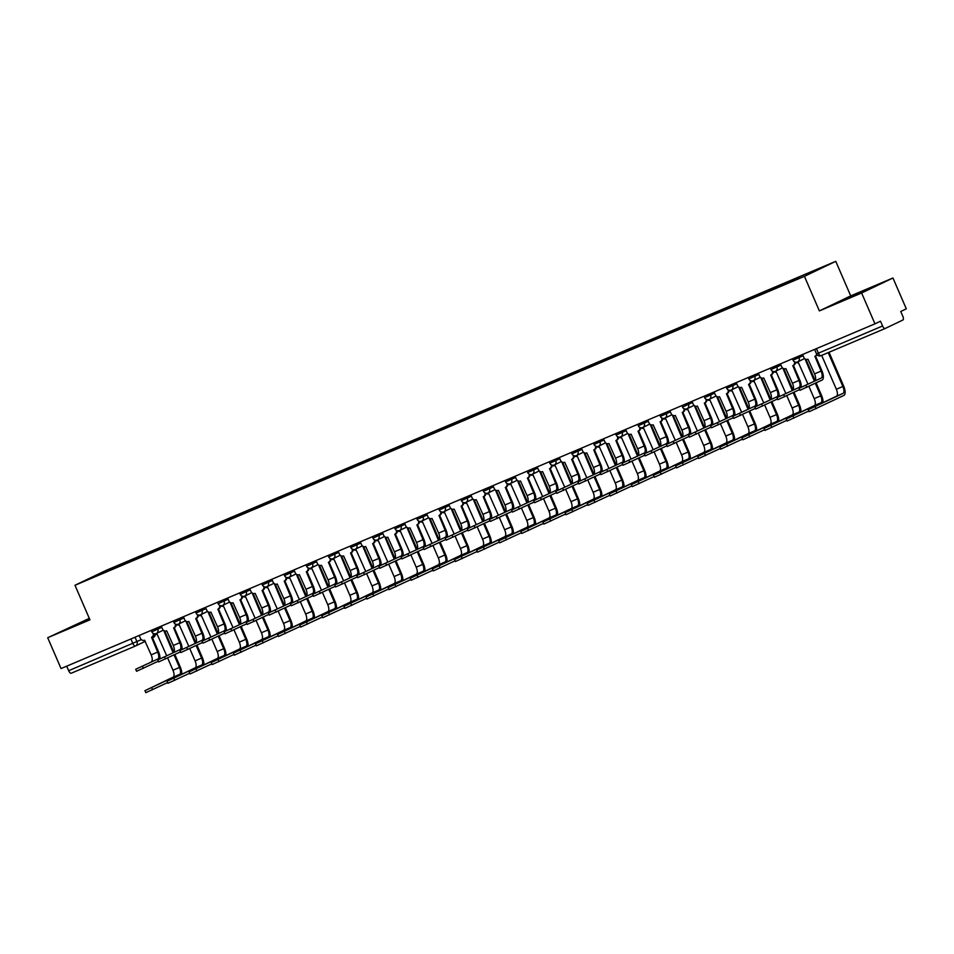 <?xml version="1.0" encoding="UTF-8"?>
<svg xmlns="http://www.w3.org/2000/svg" width="954" height="954" viewBox="0 0 954 954"><rect width="100%" height="100%" fill="white"/><g stroke="black" fill="none" stroke-linecap="round" stroke-linejoin="round"><path stroke-width="1.43" d="M89.521 618.872L73.255 626.146L89.7 619.265M850.431 297.147L867.401 289.575L850.431 297.147M89.306 618.371L47.7 637.725L61.044 668.563L874.961 323.835L861.617 292.997L892.956 277.996L850.718 295.883L835.764 261.324L106.323 570.277L74.984 585.279L804.425 276.338L819.379 310.897L861.617 292.997M892.956 277.996L906.3 308.834L900.755 311.493L902.83 316.287A3.375 1.383 67 0 1 902.925 319.995L885.181 328.486A3.375 1.383 67 0 1 885.157 328.498L820.941 355.687A3.375 1.383 -113 0 1 818.377 353.183L882.581 325.982A3.375 1.383 67 0 0 885.157 328.498M47.7 637.725L89.938 619.838L74.984 585.279M135.432 646.037L71.264 673.214A3.375 1.383 -113 0 1 71.24 673.226A3.375 1.383 -113 0 1 68.664 670.71L141.359 639.609M66.708 666.166L68.664 670.71M882.581 325.982L880.506 321.188L874.961 323.835M798.725 278.174L110.569 569.717L88.221 579.102L98.751 574.058L122.565 563.969L122.589 564.625M798.713 277.602L122.565 563.969M835.764 261.324L804.425 276.338M850.718 295.883L819.379 310.897M124.318 563.897L124.044 563.265M815.515 356.009L821.883 370.712A8.526 3.506 -113 0 1 822.098 380.062L799.953 390.317L799.082 388.302L821.227 378.046A6.332 2.6 67 0 0 821.072 371.106L814.907 356.295A3.375 3.077 -115.6 0 0 816.636 354.137M821.227 378.046L799.082 388.302M817.041 354.757A3.375 3.077 64.4 0 1 815.73 355.902L815.145 356.188M802.564 354.506L803.793 357.333A3.375 3.077 -115.6 0 0 807.966 359.241L814.549 373.861A6.332 2.6 67 0 1 814.716 380.801M829.038 352.264L843.67 386.096A8.526 3.506 -113 0 1 843.896 395.433L809.207 411.699L808.336 409.683L843.026 393.418A6.332 2.6 67 0 0 842.859 386.489L828.203 352.622M821.68 355.377L836.336 389.244A6.332 2.6 67 0 1 836.503 396.184L808.336 409.683M799.643 389.59L777.844 399.678L776.973 397.663L799.118 387.407A6.332 2.6 67 0 0 798.951 380.467L792.798 365.656A3.375 3.077 -115.6 0 0 794.432 361.745M799.118 387.407L776.973 397.663M795.397 362.138A3.375 3.077 64.4 0 1 793.609 365.275L793.024 365.549M793.406 365.37L799.774 380.086A8.526 3.506 -113 0 1 801.169 387.288M780.444 363.868L781.672 366.706A3.375 3.077 -115.6 0 0 785.846 368.602L792.428 383.234A6.332 2.6 67 0 1 792.595 390.174M777.522 398.951L755.723 409.051L754.852 407.036L777.009 396.769A6.332 2.6 67 0 0 776.842 389.84L770.689 375.029A3.375 3.077 -115.6 0 0 772.323 371.106M777.009 396.769L754.852 407.036M773.289 371.5A3.375 3.077 64.4 0 1 771.5 374.636L770.915 374.91M771.297 374.731L777.653 389.447A8.526 3.506 -113 0 1 779.06 396.649M758.335 373.229L759.563 376.067A3.375 3.077 -115.6 0 0 763.737 377.963L770.319 392.595A6.332 2.6 67 0 1 770.486 399.535M808.897 410.971L787.098 421.072L786.227 419.056L820.905 402.791A6.332 2.6 67 0 0 820.738 395.85L815.312 383.305M808.92 386.37L814.227 398.617A6.332 2.6 67 0 1 814.382 405.545L786.227 419.056M814.311 380.992L805.331 359.658A3.375 3.077 -115.6 0 0 805.927 359.312M795.397 362.198A3.375 3.077 -115.6 0 0 798.391 362.603L807.919 384.057M805.939 359.372L815.086 380.515M816.135 382.912L821.561 395.457A8.526 3.506 -113 0 1 822.968 402.671M786.776 420.344L764.977 430.433L764.106 428.418L798.796 412.152A6.332 2.6 67 0 0 798.629 405.223L793.203 392.666M786.811 395.731L792.106 407.978A6.332 2.6 67 0 1 792.273 414.918L764.106 428.418M792.202 390.353L783.222 369.019A3.375 3.077 -115.6 0 0 783.818 368.685M773.289 371.559A3.375 3.077 -115.6 0 0 776.27 371.965L785.81 393.418M783.83 368.733L792.977 389.876M794.014 392.285L799.452 404.83A8.526 3.506 -113 0 1 800.847 412.033M755.413 408.324L733.614 418.412L732.744 416.397L754.888 406.142A6.332 2.6 67 0 0 754.733 399.201L748.568 384.39A3.375 3.077 -115.6 0 0 750.202 380.467M754.888 406.142L732.744 416.397M751.168 380.861A3.375 3.077 64.4 0 1 749.391 383.997L748.807 384.283M749.176 384.104L755.544 398.808A8.526 3.506 -113 0 1 756.951 406.01M736.226 382.602L737.454 385.428A3.375 3.077 -115.6 0 0 741.628 387.336L748.21 401.968A6.332 2.6 67 0 1 748.377 408.896M733.304 417.685L711.505 427.786L710.635 425.77L732.779 415.503A6.332 2.6 67 0 0 732.612 408.562L726.459 393.752A3.375 3.077 -115.6 0 0 728.093 389.84M732.779 415.503L710.635 425.77M729.059 390.234A3.375 3.077 64.4 0 1 727.27 393.37L726.686 393.644M727.067 393.465L733.435 408.181A8.526 3.506 -113 0 1 734.842 415.384M714.105 391.963L715.333 394.801A3.375 3.077 -115.6 0 0 719.519 396.697L726.101 411.329A6.332 2.6 67 0 1 726.256 418.269M711.183 427.058L689.396 437.147L688.514 435.131L710.67 424.864A6.332 2.6 67 0 0 710.503 417.935L704.35 403.125A3.375 3.077 -115.6 0 0 705.984 399.201M710.67 424.864L688.514 435.131M706.95 399.595A3.375 3.077 64.4 0 1 705.161 402.731L704.577 403.005M704.958 402.838L711.314 417.542A8.526 3.506 -113 0 1 712.721 424.745M691.996 401.336L693.224 404.162A3.375 3.077 -115.6 0 0 697.398 406.058L703.98 420.69A6.332 2.6 67 0 1 704.147 427.63M764.667 429.705L742.868 439.794L741.997 437.779L776.687 421.525A6.332 2.6 67 0 0 776.52 414.585L771.094 402.039M764.703 405.092L769.997 417.339A6.332 2.6 67 0 1 770.164 424.28L741.997 437.779M770.093 399.726L761.101 378.392A3.375 3.077 -115.6 0 0 761.697 378.046M751.18 380.932A3.375 3.077 -115.6 0 0 754.161 381.326L763.701 402.791M761.709 378.106L770.868 399.237M771.905 401.646L777.331 414.191A8.526 3.506 -113 0 1 778.738 421.394M742.558 439.067L720.759 449.167L719.888 447.152L754.566 430.886A6.332 2.6 67 0 0 754.411 423.946L748.973 411.401M742.582 414.465L747.888 426.712A6.332 2.6 67 0 1 748.055 433.653L719.888 447.152M747.972 409.087L738.992 387.753A3.375 3.077 -115.6 0 0 739.588 387.407M729.059 390.293A3.375 3.077 -115.6 0 0 732.052 390.699L741.58 412.152M739.6 387.467L748.747 408.61M749.796 411.019L755.222 423.564A8.526 3.506 -113 0 1 756.629 430.767M720.437 448.44L698.65 458.528L697.768 456.513L732.457 440.247A6.332 2.6 67 0 0 732.29 433.319L726.865 420.774M720.473 423.826L725.767 436.073A6.332 2.6 67 0 1 725.934 443.014L697.768 456.513M725.863 418.46L716.883 397.114A3.375 3.077 -115.6 0 0 717.48 396.781L726.638 417.971M706.95 399.654A3.375 3.077 -115.6 0 0 709.931 400.06L719.471 421.513M727.675 420.38L733.113 432.925A8.526 3.506 -113 0 1 734.508 440.128M689.074 436.419L667.275 446.508L666.405 444.492L688.549 434.237A6.332 2.6 67 0 0 688.394 427.297L682.229 412.486A3.375 3.077 -115.6 0 0 683.863 408.574M688.549 434.237L666.405 444.492M684.829 408.968A3.375 3.077 64.4 0 1 683.052 412.092L682.468 412.378M682.837 412.2L689.205 426.903A8.526 3.506 -113 0 1 690.613 434.118M669.887 410.697L671.115 413.535A3.375 3.077 -115.6 0 0 675.289 415.431L681.871 430.063A6.332 2.6 67 0 1 682.038 436.992M698.328 457.801L676.529 467.901L675.659 465.886L710.348 449.62A6.332 2.6 67 0 0 710.181 442.68L704.756 430.135M698.364 433.199L703.658 445.446A6.332 2.6 67 0 1 703.825 452.375L675.659 465.886M703.754 427.821L694.774 406.487A3.375 3.077 -115.6 0 0 695.359 406.142M684.841 409.027A3.375 3.077 -115.6 0 0 687.822 409.421L697.362 430.886M695.371 406.201L704.529 427.344M705.566 429.741L710.992 442.286A8.526 3.506 -113 0 1 712.399 449.489M666.965 445.78L645.166 455.881L644.296 453.865L666.441 443.598A6.332 2.6 67 0 0 666.274 436.67L660.12 421.847A3.375 3.077 -115.6 0 0 661.754 417.935M666.441 443.598L644.296 453.865M662.72 418.329A3.375 3.077 64.4 0 1 660.931 421.465L660.359 421.74M660.728 421.561L667.096 436.276A8.526 3.506 -113 0 1 668.504 443.479M647.778 420.058L648.994 422.896A3.375 3.077 -115.6 0 0 653.18 424.792L659.763 439.424A6.332 2.6 67 0 1 659.918 446.365M676.219 467.174L654.42 477.262L653.55 475.247L688.228 458.981A6.332 2.6 67 0 0 688.072 452.041L682.635 439.496M676.243 442.561L681.55 454.808A6.332 2.6 67 0 1 681.716 461.748L653.55 475.247M681.633 437.182L672.653 415.849A3.375 3.077 -115.6 0 0 673.25 415.503M662.72 418.389A3.375 3.077 -115.6 0 0 665.713 418.794L675.241 440.247M673.262 415.562L682.408 436.705M683.458 439.114L688.883 451.659A8.526 3.506 -113 0 1 690.291 458.862M644.844 455.153L623.057 465.242L622.175 463.227L644.332 452.971A6.332 2.6 67 0 0 644.165 446.031L638.011 431.22A3.375 3.077 -115.6 0 0 639.645 427.297M644.332 452.971L622.175 463.227M640.611 427.69A3.375 3.077 64.4 0 1 638.822 430.826L638.238 431.113M638.62 430.934L644.976 445.637A8.526 3.506 -113 0 1 646.383 452.84M625.657 429.431L626.885 432.257A3.375 3.077 -115.6 0 0 631.059 434.165L637.642 448.785A6.332 2.6 67 0 1 637.809 455.726M654.098 476.535L632.311 486.623L631.429 484.608L666.119 468.342A6.332 2.6 67 0 0 665.952 461.414L660.526 448.869M654.134 451.922L659.441 464.169A6.332 2.6 67 0 1 659.596 471.109L631.429 484.608M659.524 446.555L650.545 425.222A3.375 3.077 -115.6 0 0 651.141 424.876M640.611 427.75A3.375 3.077 -115.6 0 0 643.592 428.155L653.132 449.608M651.153 424.924L660.299 446.067M661.337 448.475L666.774 461.02A8.526 3.506 -113 0 1 668.17 468.223M622.735 464.515L600.937 474.603L600.066 472.588L622.223 462.332A6.332 2.6 67 0 0 622.056 455.392L615.89 440.581A3.375 3.077 -115.6 0 0 617.524 436.67M622.223 462.332L600.066 472.588M618.49 437.063A3.375 3.077 64.4 0 1 616.713 440.199L616.129 440.474M616.499 440.295L622.867 455.01A8.526 3.506 -113 0 1 624.274 462.213M603.548 438.792L604.776 441.63A3.375 3.077 -115.6 0 0 608.95 443.527L615.533 458.158A6.332 2.6 67 0 1 615.7 465.099M631.989 485.896L610.19 495.997L609.32 493.981L644.01 477.715A6.332 2.6 67 0 0 643.843 470.775L638.417 458.23M632.025 461.295L637.32 473.542A6.332 2.6 67 0 1 637.487 480.47L609.32 493.981M637.415 455.917L628.436 434.583A3.375 3.077 -115.6 0 0 629.02 434.237M618.502 437.123A3.375 3.077 -115.6 0 0 621.483 437.528L631.023 458.981M629.044 434.297L638.19 455.44M639.228 457.837L644.654 470.382A8.526 3.506 -113 0 1 646.061 477.596M600.626 473.876L578.828 483.976L577.957 481.961L600.102 471.693A6.332 2.6 67 0 0 599.935 464.765L593.782 449.954A3.375 3.077 -115.6 0 0 595.415 446.031M600.102 471.693L577.957 481.961M596.381 446.424A3.375 3.077 64.4 0 1 594.592 449.561L594.02 449.835M594.39 449.668L600.758 464.371A8.526 3.506 -113 0 1 602.165 471.574M581.439 448.153L582.655 450.992A3.375 3.077 -115.6 0 0 586.841 452.888L593.424 467.52A6.332 2.6 67 0 1 593.579 474.46M609.88 495.269L588.081 505.358L587.211 503.342L621.889 487.077A6.332 2.6 67 0 0 621.734 480.148L616.296 467.591M609.904 470.656L615.211 482.903A6.332 2.6 67 0 1 615.378 489.843L587.211 503.342M615.294 465.278L606.315 443.944A3.375 3.077 -115.6 0 0 606.911 443.61M596.381 446.484A3.375 3.077 -115.6 0 0 599.374 446.889L608.914 468.342M606.923 443.658L616.069 464.801M617.119 467.21L622.545 479.755A8.526 3.506 -113 0 1 623.952 486.957M578.518 483.249L556.719 493.337L555.848 491.322L577.993 481.066A6.332 2.6 67 0 0 577.826 474.126L571.673 459.315A3.375 3.077 -115.6 0 0 573.306 455.392M577.993 481.066L555.848 491.322M574.272 455.797A3.375 3.077 64.4 0 1 572.483 458.922L571.899 459.208M572.281 459.029L578.637 473.733A8.526 3.506 -113 0 1 580.044 480.935M559.318 457.526L560.547 460.353A3.375 3.077 -115.6 0 0 564.72 462.261L571.303 476.893A6.332 2.6 67 0 1 571.47 483.821M587.771 504.63L565.972 514.719L565.102 512.703L599.78 496.45A6.332 2.6 67 0 0 599.613 489.509L594.187 476.964M587.795 480.017L593.102 492.264A6.332 2.6 67 0 1 593.257 499.204L565.102 512.703M593.185 474.651L584.206 453.317A3.375 3.077 -115.6 0 0 584.802 452.971M574.272 455.857A3.375 3.077 -115.6 0 0 577.265 456.25L586.793 477.715M584.814 453.031L593.96 474.162M594.998 476.571L600.436 489.116A8.526 3.506 -113 0 1 601.843 496.318M556.397 492.61L534.598 502.71L533.727 500.695L555.884 490.428A6.332 2.6 67 0 0 555.717 483.487L549.552 468.676A3.375 3.077 -115.6 0 0 551.197 464.765M555.884 490.428L533.727 500.695M552.151 465.158A3.375 3.077 64.4 0 1 550.375 468.295L549.79 468.569M550.16 468.39L556.528 483.106A8.526 3.506 -113 0 1 557.935 490.308M537.209 466.888L538.438 469.726A3.375 3.077 -115.6 0 0 542.611 471.622L549.194 486.254A6.332 2.6 67 0 1 549.361 493.194M565.65 513.991L543.852 524.092L542.981 522.077L577.671 505.811A6.332 2.6 67 0 0 577.504 498.87L572.078 486.325M565.686 489.39L570.981 501.637A6.332 2.6 67 0 1 571.148 508.577L542.981 522.077M571.076 484.012L562.097 462.678A3.375 3.077 -115.6 0 0 562.681 462.332M552.163 465.218A3.375 3.077 -115.6 0 0 555.145 465.624L564.685 487.077M562.705 462.392L571.851 483.535M572.889 485.944L578.315 498.489A8.526 3.506 -113 0 1 579.722 505.692M534.288 501.983L512.489 512.071L511.618 510.056L533.763 499.789A6.332 2.6 67 0 0 533.608 492.86L527.443 478.049A3.375 3.077 -115.6 0 0 529.076 474.126M533.763 499.789L511.618 510.056M530.042 474.52A3.375 3.077 64.4 0 1 528.254 477.656L527.681 477.93M528.051 477.763L534.419 492.467A8.526 3.506 -113 0 1 535.826 499.669M515.1 476.261L516.329 479.087A3.375 3.077 -115.6 0 0 520.502 480.983L527.085 495.615A6.332 2.6 67 0 1 527.252 502.555M543.541 523.364L521.743 533.453L520.872 531.438L555.562 515.172A6.332 2.6 67 0 0 555.395 508.243L549.957 495.698M543.577 498.751L548.872 510.998A6.332 2.6 67 0 1 549.039 517.939L520.872 531.438M548.967 493.385L539.976 472.039A3.375 3.077 -115.6 0 0 540.572 471.705M530.042 474.579A3.375 3.077 -115.6 0 0 533.036 474.985L542.576 496.438M540.584 471.753L549.731 492.896M550.78 495.305L556.206 507.85A8.526 3.506 -113 0 1 557.613 515.053M512.179 511.344L490.38 521.433L489.509 519.417L511.654 509.162A6.332 2.6 67 0 0 511.487 502.221L505.334 487.411A3.375 3.077 -115.6 0 0 506.968 483.499M511.654 509.162L489.509 519.417M507.933 483.893A3.375 3.077 64.4 0 1 506.145 487.017L505.56 487.303M505.942 487.124L512.31 501.828A8.526 3.506 -113 0 1 513.705 509.042M492.979 485.622L494.208 488.46A3.375 3.077 -115.6 0 0 498.382 490.356L504.964 504.988A6.332 2.6 67 0 1 505.131 511.916M521.433 532.726L499.634 542.826L498.763 540.811L533.441 524.545A6.332 2.6 67 0 0 533.274 517.605L527.848 505.06M521.456 508.124L526.763 520.371A6.332 2.6 67 0 1 526.918 527.3L498.763 540.811M526.846 502.746L517.867 481.412A3.375 3.077 -115.6 0 0 518.463 481.066M507.933 483.952A3.375 3.077 -115.6 0 0 510.927 484.346L520.455 505.811M518.475 481.126L527.622 502.269M528.659 504.666L534.097 517.211A8.526 3.506 -113 0 1 535.504 524.414M490.058 520.705L468.259 530.806L467.388 528.79L489.545 518.523A6.332 2.6 67 0 0 489.378 511.594L483.225 496.784A3.375 3.077 -115.6 0 0 484.859 492.86M489.545 518.523L467.388 528.79M485.813 493.254A3.375 3.077 64.4 0 1 484.036 496.39L483.451 496.664M483.821 496.485L490.189 511.201A8.526 3.506 -113 0 1 491.596 518.404M470.871 494.983L472.099 497.821A3.375 3.077 -115.6 0 0 476.273 499.717L482.855 514.349A6.332 2.6 67 0 1 483.022 521.289M499.312 542.099L477.513 552.187L476.642 550.172L511.332 533.906A6.332 2.6 67 0 0 511.165 526.966L505.739 514.421M499.347 517.485L504.642 529.732A6.332 2.6 67 0 1 504.809 536.673L476.642 550.172M504.738 512.107L495.758 490.773A3.375 3.077 -115.6 0 0 496.342 490.428M485.824 493.313A3.375 3.077 -115.6 0 0 488.806 493.719L498.346 515.172M496.366 490.487L505.513 511.63M506.55 514.039L511.976 526.584A8.526 3.506 -113 0 1 513.383 533.787M467.949 530.078L446.15 540.167L445.279 538.151L467.424 527.896A6.332 2.6 67 0 0 467.269 520.956L461.104 506.145A3.375 3.077 -115.6 0 0 462.738 502.221M467.424 527.896L445.279 538.151M463.704 502.615A3.375 3.077 64.4 0 1 461.927 505.751L461.342 506.037M461.712 505.858L468.08 520.562A8.526 3.506 -113 0 1 469.487 527.765M448.762 504.356L449.99 507.182A3.375 3.077 -115.6 0 0 454.164 509.09L460.746 523.71A6.332 2.6 67 0 1 460.913 530.651M477.203 551.46L455.404 561.548L454.533 559.533L489.223 543.267A6.332 2.6 67 0 0 489.056 536.339L483.63 523.794M477.238 526.846L482.533 539.093A6.332 2.6 67 0 1 482.7 546.034L454.533 559.533M482.629 521.48L473.637 500.146A3.375 3.077 -115.6 0 0 474.233 499.801M463.716 502.675A3.375 3.077 -115.6 0 0 466.697 503.08L476.237 524.533M474.245 499.848L483.404 520.991M484.441 523.4L489.867 535.945A8.526 3.506 -113 0 1 491.274 543.148M445.84 539.439L424.041 549.528L423.171 547.513L445.315 537.257A6.332 2.6 67 0 0 445.148 530.317L438.995 515.506A3.375 3.077 -115.6 0 0 440.629 511.594M445.315 537.257L423.171 547.513M441.595 511.988A3.375 3.077 64.4 0 1 439.806 515.124L439.222 515.398M439.603 515.22L445.971 529.935A8.526 3.506 -113 0 1 447.366 537.138M426.641 513.717L427.869 516.555A3.375 3.077 -115.6 0 0 432.043 518.451L438.625 533.083A6.332 2.6 67 0 1 438.792 540.024M455.094 560.821L433.295 570.921L432.424 568.906L467.102 552.64A6.332 2.6 67 0 0 466.935 545.7L461.509 533.155M455.118 536.22L460.424 548.467A6.332 2.6 67 0 1 460.579 555.395L432.424 568.906M460.508 530.841L451.528 509.508A3.375 3.077 -115.6 0 0 452.124 509.162M441.595 512.048A3.375 3.077 -115.6 0 0 444.588 512.453L454.116 533.906M452.136 509.221L461.283 530.364M462.332 532.761L467.758 545.306A8.526 3.506 -113 0 1 469.165 552.521M423.719 548.8L401.92 558.901L401.05 556.886L423.206 546.618A6.332 2.6 67 0 0 423.039 539.69L416.886 524.879A3.375 3.077 -115.6 0 0 418.52 520.956M423.206 546.618L401.05 556.886M419.486 521.349A3.375 3.077 64.4 0 1 417.697 524.485L417.113 524.76M417.494 524.593L423.85 539.296A8.526 3.506 -113 0 1 425.257 546.499M404.532 523.078L405.76 525.916A3.375 3.077 -115.6 0 0 409.934 527.812L416.516 542.444A6.332 2.6 67 0 1 416.683 549.385M432.973 570.194L411.174 580.282L410.303 578.267L444.993 562.001A6.332 2.6 67 0 0 444.826 555.073L439.4 542.516M433.009 545.581L438.303 557.828A6.332 2.6 67 0 1 438.47 564.768L410.303 578.267M438.399 540.202L429.419 518.869A3.375 3.077 -115.6 0 0 430.015 518.535L439.174 539.726M419.486 521.409A3.375 3.077 -115.6 0 0 422.467 521.814L432.007 543.267M440.211 542.134L445.637 554.679A8.526 3.506 -113 0 1 447.044 561.882M401.61 558.173L379.811 568.262L378.941 566.247L401.085 555.991A6.332 2.6 67 0 0 400.93 549.051L394.765 534.24A3.375 3.077 -115.6 0 0 396.399 530.317M401.085 555.991L378.941 566.247M397.365 530.722A3.375 3.077 64.4 0 1 395.588 533.846L395.004 534.133M395.373 533.954L401.741 548.657A8.526 3.506 -113 0 1 403.148 555.86M382.423 532.451L383.651 535.277A3.375 3.077 -115.6 0 0 387.825 537.185L394.407 551.817A6.332 2.6 67 0 1 394.574 558.746M410.864 579.555L389.065 589.644L388.195 587.628L422.884 571.374A6.332 2.6 67 0 0 422.717 564.434L417.292 551.889M410.9 554.942L416.194 567.189A6.332 2.6 67 0 1 416.361 574.129L388.195 587.628M416.29 549.576L407.298 528.242A3.375 3.077 -115.6 0 0 407.895 527.896M397.377 530.782A3.375 3.077 -115.6 0 0 400.358 531.175L409.898 552.64M407.907 527.956L417.065 549.087M418.102 551.495L423.528 564.041A8.526 3.506 -113 0 1 424.935 571.243M379.501 567.535L357.702 577.635L356.832 575.62L378.976 565.352A6.332 2.6 67 0 0 378.81 558.412L372.656 543.601A3.375 3.077 -115.6 0 0 374.29 539.69M378.976 565.352L356.832 575.62M375.256 540.083A3.375 3.077 64.4 0 1 373.467 543.22L372.883 543.494M373.264 543.315L379.632 558.03A8.526 3.506 -113 0 1 381.04 565.233M360.302 541.812L361.53 544.651A3.375 3.077 -115.6 0 0 365.716 546.547L372.298 561.179A6.332 2.6 67 0 1 372.454 568.119M388.755 588.916L366.956 599.017L366.086 597.001L400.763 580.736A6.332 2.6 67 0 0 400.608 573.795L395.171 561.25M388.779 564.315L394.085 576.562A6.332 2.6 67 0 1 394.252 583.502L366.086 597.001M394.169 558.937L385.189 537.603A3.375 3.077 -115.6 0 0 385.786 537.257M375.256 540.143A3.375 3.077 -115.6 0 0 378.249 540.548L387.777 562.001M385.798 537.317L394.944 558.46M395.993 560.869L401.419 573.414A8.526 3.506 -113 0 1 402.826 580.616M357.38 576.908L335.581 586.996L334.711 584.981L356.868 574.713A6.332 2.6 67 0 0 356.701 567.785L350.547 552.974A3.375 3.077 -115.6 0 0 352.181 549.051M356.868 574.713L334.711 584.981M353.147 549.444A3.375 3.077 64.4 0 1 351.358 552.581L350.774 552.855M351.155 552.688L357.511 567.391A8.526 3.506 -113 0 1 358.919 574.594M338.193 551.185L339.421 554.012A3.375 3.077 -115.6 0 0 343.595 555.908L350.178 570.54A6.332 2.6 67 0 1 350.345 577.48M366.634 598.289L344.847 608.378L343.965 606.362L378.655 590.097A6.332 2.6 67 0 0 378.488 583.168L373.062 570.623M366.67 573.676L371.965 585.923A6.332 2.6 67 0 1 372.132 592.863L343.965 606.362M372.06 568.31L363.08 546.964A3.375 3.077 -115.6 0 0 363.677 546.63M353.147 549.504A3.375 3.077 -115.6 0 0 356.128 549.909L365.668 571.363M363.689 546.678L372.835 567.821M373.873 570.23L379.31 582.775A8.526 3.506 -113 0 1 380.706 589.977M335.271 586.269L313.472 596.357L312.602 594.342L334.747 584.087A6.332 2.6 67 0 0 334.592 577.146L328.426 562.335A3.375 3.077 -115.6 0 0 330.06 558.424M334.747 584.087L312.602 594.342M331.026 558.817A3.375 3.077 64.4 0 1 329.249 561.942L328.665 562.228M329.035 562.049L335.403 576.753A8.526 3.506 -113 0 1 336.81 583.967M316.084 560.547L317.312 563.385A3.375 3.077 -115.6 0 0 321.486 565.281L328.069 579.913A6.332 2.6 67 0 1 328.236 586.841M344.525 607.65L322.726 617.751L321.856 615.735L356.546 599.47A6.332 2.6 67 0 0 356.379 592.529L350.953 579.984M344.561 583.049L349.856 595.296A6.332 2.6 67 0 1 350.023 602.224L321.856 615.735M349.951 577.671L340.972 556.337A3.375 3.077 -115.6 0 0 341.556 555.991M331.038 558.877A3.375 3.077 -115.6 0 0 334.019 559.271L343.559 580.736M341.568 556.051L350.726 577.194M351.764 579.591L357.19 592.136A8.526 3.506 -113 0 1 358.597 599.339M313.162 595.63L291.364 605.73L290.493 603.715L312.638 593.448A6.332 2.6 67 0 0 312.471 586.519L306.317 571.708A3.375 3.077 -115.6 0 0 307.951 567.785M312.638 593.448L290.493 603.715M308.917 568.179A3.375 3.077 64.4 0 1 307.128 571.315L306.556 571.589M306.926 571.41L313.294 586.126A8.526 3.506 -113 0 1 314.701 593.328M293.975 569.908L295.191 572.746A3.375 3.077 -115.6 0 0 299.377 574.642L305.96 589.274A6.332 2.6 67 0 1 306.115 596.214M322.416 617.023L300.617 627.112L299.747 625.097L334.425 608.831A6.332 2.6 67 0 0 334.27 601.891L328.832 589.345M322.44 592.41L327.747 604.657A6.332 2.6 67 0 1 327.914 611.597L299.747 625.097M327.83 587.032L318.851 565.698A3.375 3.077 -115.6 0 0 319.447 565.352M308.917 568.238A3.375 3.077 -115.6 0 0 311.91 568.644L321.438 590.097M319.459 565.412L328.605 586.555M329.655 588.964L335.081 601.509A8.526 3.506 -113 0 1 336.488 608.712M291.042 605.003L269.255 615.091L268.372 613.076L290.529 602.821A6.332 2.6 67 0 0 290.362 595.88L284.209 581.069A3.375 3.077 -115.6 0 0 285.842 577.146M290.529 602.821L268.372 613.076M286.808 577.54A3.375 3.077 64.4 0 1 285.019 580.676L284.435 580.962M284.817 580.783L291.173 595.487A8.526 3.506 -113 0 1 292.58 602.689M271.854 579.281L273.082 582.107A3.375 3.077 -115.6 0 0 277.256 584.015L283.839 598.647A6.332 2.6 67 0 1 284.006 605.575M300.295 626.384L278.508 636.473L277.626 634.458L312.316 618.192A6.332 2.6 67 0 0 312.149 611.264L306.723 598.718M300.331 601.771L305.638 614.018A6.332 2.6 67 0 1 305.793 620.959L277.626 634.458M305.721 596.405L296.742 575.071A3.375 3.077 -115.6 0 0 297.338 574.725M286.808 577.599A3.375 3.077 -115.6 0 0 289.789 578.005L299.329 599.458M297.35 574.773L306.496 595.916M307.534 598.325L312.972 610.87A8.526 3.506 -113 0 1 314.367 618.073M268.933 614.364L247.134 624.453L246.263 622.437L268.42 612.182A6.332 2.6 67 0 0 268.253 605.241L262.088 590.431A3.375 3.077 -115.6 0 0 263.721 586.519M268.42 612.182L246.263 622.437M264.687 586.913A3.375 3.077 64.4 0 1 262.91 590.049L262.326 590.323M262.696 590.144L269.064 604.86A8.526 3.506 -113 0 1 270.471 612.063M249.745 588.642L250.974 591.48A3.375 3.077 -115.6 0 0 255.147 593.376L261.73 608.008A6.332 2.6 67 0 1 261.897 614.948M278.186 635.746L256.387 645.846L255.517 643.831L290.207 627.565A6.332 2.6 67 0 0 290.04 620.625L284.614 608.08M278.222 611.144L283.517 623.391A6.332 2.6 67 0 1 283.684 630.32L255.517 643.831M283.612 605.766L274.633 584.432A3.375 3.077 -115.6 0 0 275.217 584.087M264.699 586.972A3.375 3.077 -115.6 0 0 267.68 587.378L277.22 608.831M275.241 584.146L284.387 605.289M285.425 607.686L290.851 620.231A8.526 3.506 -113 0 1 292.258 627.446M246.824 623.725L225.025 633.826L224.154 631.81L246.299 621.543A6.332 2.6 67 0 0 246.132 614.614L239.979 599.804A3.375 3.077 -115.6 0 0 241.612 595.88M246.299 621.543L224.154 631.81M242.578 596.274A3.375 3.077 64.4 0 1 240.79 599.41L240.217 599.684M240.587 599.517L246.955 614.221A8.526 3.506 -113 0 1 248.362 621.424M227.636 598.003L228.853 600.841A3.375 3.077 -115.6 0 0 233.038 602.737L239.621 617.369A6.332 2.6 67 0 1 239.776 624.31M256.077 645.119L234.279 655.207L233.408 653.192L268.086 636.926A6.332 2.6 67 0 0 267.931 629.998L262.493 617.441M256.101 620.505L261.408 632.752A6.332 2.6 67 0 1 261.575 639.693L233.408 653.192M261.491 615.139L252.512 593.793A3.375 3.077 -115.6 0 0 253.108 593.46M242.578 596.333A3.375 3.077 -115.6 0 0 245.572 596.739L255.112 618.192M253.12 593.507L262.267 614.65M263.316 617.059L268.742 629.604A8.526 3.506 -113 0 1 270.149 636.807M224.715 633.098L202.916 643.187L202.045 641.171L224.19 630.916A6.332 2.6 67 0 0 224.023 623.976L217.87 609.165A3.375 3.077 -115.6 0 0 219.503 605.253M224.19 630.916L202.045 641.171M220.469 605.647A3.375 3.077 64.4 0 1 218.681 608.771L218.096 609.057M218.478 608.879L224.834 623.582A8.526 3.506 -113 0 1 226.241 630.785M205.515 607.376L206.744 610.202A3.375 3.077 -115.6 0 0 210.917 612.11L217.5 626.742A6.332 2.6 67 0 1 217.667 633.671M233.968 654.48L212.17 664.568L211.299 662.553L245.977 646.299A6.332 2.6 67 0 0 245.81 639.359L240.384 626.814M233.992 629.867L239.299 642.125A6.332 2.6 67 0 1 239.454 649.054L211.299 662.553M239.382 624.5L230.403 603.166A3.375 3.077 -115.6 0 0 230.999 602.821M220.469 605.707A3.375 3.077 -115.6 0 0 223.463 606.1L232.991 627.565M231.011 602.88L240.158 624.011M241.195 626.42L246.633 638.965A8.526 3.506 -113 0 1 248.04 646.168M202.594 642.459L180.795 652.56L179.924 650.545L202.081 640.277A6.332 2.6 67 0 0 201.914 633.337L195.749 618.526A3.375 3.077 -115.6 0 0 197.395 614.614M202.081 640.277L179.924 650.545M198.349 615.008A3.375 3.077 64.4 0 1 196.572 618.144L195.987 618.419M196.357 618.24L202.725 632.955A8.526 3.506 -113 0 1 204.132 640.158M183.406 616.737L184.635 619.575A3.375 3.077 -115.6 0 0 188.809 621.471L195.391 636.103A6.332 2.6 67 0 1 195.558 643.044M211.848 663.841L190.049 673.941L189.178 671.926L223.868 655.66A6.332 2.6 67 0 0 223.701 648.72L218.275 636.175M211.883 639.24L217.178 651.487A6.332 2.6 67 0 1 217.345 658.427L189.178 671.926M217.273 633.861L208.294 612.528A3.375 3.077 -115.6 0 0 208.878 612.182M198.36 615.068A3.375 3.077 -115.6 0 0 201.342 615.473L210.882 636.926M208.902 612.241L218.049 633.384M219.086 635.793L224.512 648.338A8.526 3.506 -113 0 1 225.919 655.541M180.485 651.832L158.686 661.921L157.815 659.906L179.96 649.638A6.332 2.6 67 0 0 179.805 642.71L173.64 627.899A3.375 3.077 -115.6 0 0 175.274 623.976M179.96 649.638L157.815 659.906M176.24 624.369A3.375 3.077 64.4 0 1 174.451 627.505L173.878 627.78M174.248 627.613L180.616 642.316A8.526 3.506 -113 0 1 182.023 649.519M161.298 626.11L162.514 628.936A3.375 3.077 -115.6 0 0 166.7 630.832L173.282 645.464A6.332 2.6 67 0 1 173.449 652.405M189.739 673.214L167.94 683.302L167.069 681.287L201.747 665.021A6.332 2.6 67 0 0 201.592 658.093L196.154 645.548M189.774 648.601L195.069 660.848A6.332 2.6 67 0 1 195.236 667.788L167.069 681.287M195.165 643.234L186.173 621.889A3.375 3.077 -115.6 0 0 186.769 621.555M176.24 624.429A3.375 3.077 -115.6 0 0 179.233 624.834L188.773 646.287M186.781 621.603L195.928 642.746M196.977 645.154L202.403 657.7A8.526 3.506 -113 0 1 203.81 664.902M158.376 661.194L136.577 671.282L135.706 669.267L157.851 659.011A6.332 2.6 67 0 0 157.684 652.071L151.531 637.26A3.375 3.077 -115.6 0 0 153.165 633.349M157.851 659.011L135.706 669.267M154.131 633.742A3.375 3.077 64.4 0 1 152.342 636.867L151.758 637.153M152.139 636.974L158.507 651.677A8.526 3.506 -113 0 1 159.902 658.892M139.177 635.471L140.405 638.309A3.375 3.077 -115.6 0 0 144.579 640.206L151.161 654.838A6.332 2.6 67 0 1 151.328 661.766M167.63 682.575L145.831 692.676L144.96 690.66L179.638 674.395A6.332 2.6 67 0 0 179.471 667.454L174.045 654.909M167.654 657.974L172.96 670.221A6.332 2.6 67 0 1 173.115 677.149L144.96 690.66M173.044 652.596L164.064 631.262A3.375 3.077 -115.6 0 0 164.66 630.916M154.131 633.802A3.375 3.077 -115.6 0 0 157.124 634.195L166.652 655.66M164.672 630.976L173.819 652.119M174.856 654.516L180.294 667.061A8.526 3.506 -113 0 1 181.701 674.263M151.197 630.379L151.805 631.798L161.81 627.303M157.148 627.863L157.744 629.246A3.375 3.077 64.4 0 1 156.253 633.551M173.306 621.018L173.914 622.425L183.919 617.942M179.257 618.502L179.853 619.885A3.375 3.077 64.4 0 1 178.362 624.19M195.427 611.645L196.035 613.064L206.04 608.569M201.366 609.129L201.962 610.524A3.375 3.077 64.4 0 1 200.471 614.817M217.536 602.284L218.144 603.691L228.149 599.207M223.474 599.768L224.083 601.151A3.375 3.077 64.4 0 1 222.592 605.456M239.645 592.923L240.253 594.33L250.258 589.834M245.595 590.407L246.192 591.79A3.375 3.077 64.4 0 1 244.701 596.083M261.766 583.55L262.374 584.969L272.379 580.473M267.704 581.034L268.301 582.417A3.375 3.077 64.4 0 1 266.81 586.722M283.875 574.189L284.483 575.596L294.488 571.112M289.813 571.673L290.421 573.056A3.375 3.077 64.4 0 1 288.919 577.361M305.984 564.828L306.592 566.235L316.597 561.739M311.934 562.3L312.53 563.695A3.375 3.077 64.4 0 1 311.04 567.988M328.093 555.455L328.713 556.874L338.718 552.378M334.043 552.938L334.639 554.322A3.375 3.077 64.4 0 1 333.149 558.627M350.213 546.093L350.822 547.501L360.827 543.017M356.152 543.577L356.76 544.961A3.375 3.077 64.4 0 1 355.258 549.265M372.322 536.72L372.931 538.139L382.936 533.644M378.273 534.204L378.869 535.599A3.375 3.077 64.4 0 1 377.379 539.892M394.431 527.359L395.051 528.766L405.056 524.283M400.382 524.843L400.978 526.226A3.375 3.077 64.4 0 1 399.487 530.531M416.552 517.998L417.16 519.405L427.165 514.91M422.491 515.482L423.099 516.865A3.375 3.077 64.4 0 1 421.596 521.158M438.661 508.625L439.269 510.044L449.274 505.548M444.612 506.109L445.208 507.492A3.375 3.077 64.4 0 1 443.717 511.797M460.77 499.264L461.39 500.671L471.383 496.187M466.721 496.748L467.317 498.131A3.375 3.077 64.4 0 1 465.826 502.436M482.891 489.903L483.499 491.31L493.504 486.814M488.83 487.375L489.438 488.77A3.375 3.077 64.4 0 1 487.935 493.063M505 480.53L505.608 481.949L515.613 477.453M510.95 478.014L511.547 479.397A3.375 3.077 64.4 0 1 510.056 483.702M527.109 471.169L527.717 472.576L537.722 468.092M533.059 468.652L533.656 470.036A3.375 3.077 64.4 0 1 532.165 474.341M549.23 461.796L549.838 463.215L559.843 458.719M555.168 459.279L555.765 460.675A3.375 3.077 64.4 0 1 554.274 464.968M571.339 452.434L571.947 453.842L581.952 449.358M577.277 449.918L577.885 451.302A3.375 3.077 64.4 0 1 576.395 455.607M593.448 443.073L594.056 444.481L604.061 439.985M599.398 440.557L599.994 441.94A3.375 3.077 64.4 0 1 598.504 446.233M615.568 433.7L616.177 435.119L626.182 430.624M621.507 431.184L622.103 432.567A3.375 3.077 64.4 0 1 620.613 436.872M637.677 424.339L638.286 425.746L648.291 421.263M643.616 421.823L644.224 423.206A3.375 3.077 64.4 0 1 642.722 427.511M659.786 414.978L660.395 416.385L670.4 411.889M665.737 412.45L666.333 413.845A3.375 3.077 64.4 0 1 664.843 418.138M681.895 405.605L682.515 407.024L692.521 402.528M687.846 403.089L688.442 404.472A3.375 3.077 64.4 0 1 686.952 408.777M704.016 396.244L704.624 397.651L714.629 393.167M709.955 393.728L710.563 395.111A3.375 3.077 64.4 0 1 709.06 399.416M726.125 386.871L726.733 388.29L736.738 383.794M732.076 384.355L732.672 385.75A3.375 3.077 64.4 0 1 731.181 390.043M748.234 377.51L748.854 378.917L758.859 374.433M754.185 374.994L754.781 376.377A3.375 3.077 64.4 0 1 753.29 380.682M770.355 368.149L770.963 369.556L780.968 365.06M776.294 365.632L776.902 367.016A3.375 3.077 64.4 0 1 775.399 371.309M792.464 358.776L793.072 360.195L803.077 355.699M798.415 356.259L799.011 357.643A3.375 3.077 64.4 0 1 797.52 361.948M135.027 637.224L136.971 641.72A3.375 3.077 -115.6 0 1 135.48 646.013A3.375 1.383 -113 0 1 135.456 646.025A3.375 1.383 -113 0 1 132.88 643.521L130.913 638.977M155.252 634.327A3.375 3.375 0 0 1 153.332 637.463A3.375 3.077 -115.6 0 1 153.212 637.522L153.332 637.463A3.375 3.077 -115.6 0 0 154.989 634.243M71.24 673.226L135.456 646.025A3.375 3.375 0 0 0 135.599 645.965L145.318 641.303L135.706 645.906M885.133 328.51L820.965 355.687A3.375 1.383 -113 0 1 820.941 355.687A3.375 3.375 0 0 1 816.529 353.922L818.377 353.183L816.409 348.639M805.903 385.38L806.774 387.396M821.072 371.106L814.549 373.861M815.157 406.762L816.028 408.777M836.336 389.244L842.859 386.489M836.503 396.184L843.026 393.418M783.794 394.741L784.665 396.757M798.951 380.467L792.428 383.234M761.686 404.114L762.556 406.13M776.842 389.84L770.319 392.595M793.048 416.135L793.919 418.138M814.227 398.617L820.738 395.85M814.382 405.545L820.905 402.791M770.939 425.496L771.81 427.511M792.106 407.978L798.629 405.223M792.273 414.918L798.796 412.152M739.565 413.476L740.435 415.491M754.733 399.201L748.21 401.968M717.456 422.837L718.326 424.852M732.612 408.562L726.101 411.329M695.347 432.21L696.217 434.225M710.503 417.935L703.98 420.69M748.818 434.857L749.689 436.872M769.997 417.339L776.52 414.585M770.164 424.28L776.687 421.525M726.709 444.23L727.58 446.245M747.888 426.712L754.411 423.946M748.055 433.653L754.566 430.886M704.601 453.591L705.471 455.607M725.767 436.073L732.29 433.319M725.934 443.014L732.457 440.247M673.226 441.571L674.108 443.586M688.394 427.297L681.871 430.063M682.48 462.952L683.362 464.968M703.658 445.446L710.181 442.68M703.825 452.375L710.348 449.62M651.117 450.944L651.987 452.959M666.274 436.67L659.763 439.424M660.371 472.325L661.241 474.341M681.55 454.808L688.072 452.041M681.716 461.748L688.228 458.981M629.008 460.305L629.879 462.32M644.165 446.031L637.642 448.785M638.262 481.687L639.132 483.702M659.441 464.169L665.952 461.414M659.596 471.109L666.119 468.342M606.887 469.666L607.77 471.681M622.056 455.392L615.533 458.158M616.141 491.06L617.023 493.075M637.32 473.542L643.843 470.775M637.487 480.47L644.01 477.715M584.778 479.039L585.649 481.054M599.935 464.765L593.424 467.52M594.032 500.421L594.902 502.436M615.211 482.903L621.734 480.148M615.378 489.843L621.889 487.077M562.669 488.4L563.54 490.416M577.826 474.126L571.303 476.893M571.923 509.782L572.794 511.797M593.102 492.264L599.613 489.509M593.257 499.204L599.78 496.45M540.56 497.761L541.431 499.777M555.717 483.487L549.194 486.254M549.814 519.155L550.685 521.17M570.981 501.637L577.504 498.87M571.148 508.577L577.671 505.811M518.439 507.134L519.31 509.15M533.608 492.86L527.085 495.615M527.693 528.516L528.564 530.531M548.872 510.998L555.395 508.243M549.039 517.939L555.562 515.172M496.33 516.496L497.201 518.511M511.487 502.221L504.964 504.988M505.584 537.877L506.455 539.892M526.763 520.371L533.274 517.605M526.918 527.3L533.441 524.545M474.221 525.869L475.092 527.884M489.378 511.594L482.855 514.349M483.475 547.25L484.346 549.265M504.642 529.732L511.165 526.966M504.809 536.673L511.332 533.906M452.101 535.23L452.971 537.245M467.269 520.956L460.746 523.71M461.354 556.611L462.225 558.627M482.533 539.093L489.056 536.339M482.7 546.034L489.223 543.267M429.992 544.591L430.862 546.606M445.148 530.317L438.625 533.083M439.245 565.984L440.116 568M460.424 548.467L466.935 545.7M460.579 555.395L467.102 552.64M407.883 553.964L408.753 555.979M423.039 539.69L416.516 542.444M417.136 575.345L418.007 577.361M438.303 557.828L444.826 555.073M438.47 564.768L444.993 562.001M385.762 563.325L386.632 565.34M400.93 549.051L394.407 551.817M395.016 584.707L395.886 586.722M416.194 567.189L422.717 564.434M416.361 574.129L422.884 571.374M363.653 572.686L364.523 574.702M378.81 558.412L372.298 561.179M372.907 594.08L373.777 596.095M394.085 576.562L400.608 573.795M394.252 583.502L400.763 580.736M341.544 582.059L342.414 584.075M356.701 567.785L350.178 570.54M350.798 603.441L351.668 605.456M371.965 585.923L378.488 583.168M372.132 592.863L378.655 590.097M319.423 591.42L320.294 593.436M334.592 577.146L328.069 579.913M328.677 612.802L329.559 614.817M349.856 595.296L356.379 592.529M350.023 602.224L356.546 599.47M297.314 600.793L298.185 602.809M312.471 586.519L305.96 589.274M306.568 622.175L307.438 624.19M327.747 604.657L334.27 601.891M327.914 611.597L334.425 608.831M275.205 610.155L276.076 612.17M290.362 595.88L283.839 598.647M284.459 631.536L285.329 633.551M305.638 614.018L312.149 611.264M305.793 620.959L312.316 618.192M253.084 619.516L253.967 621.531M268.253 605.241L261.73 608.008M262.338 640.909L263.221 642.924M283.517 623.391L290.04 620.625M283.684 630.32L290.207 627.565M230.975 628.889L231.846 630.904M246.132 614.614L239.621 617.369M240.229 650.27L241.1 652.286M261.408 632.752L267.931 629.998M261.575 639.693L268.086 636.926M208.866 638.25L209.737 640.265M224.023 623.976L217.5 626.742M218.12 659.631L218.991 661.647M239.299 642.125L245.81 639.359M239.454 649.054L245.977 646.299M186.757 647.611L187.628 649.626M201.914 633.337L195.391 636.103M196.011 669.004L196.882 671.02M217.178 651.487L223.701 648.72M217.345 658.427L223.868 655.66M164.637 656.984L165.507 658.999M179.805 642.71L173.282 645.464M173.89 678.366L174.761 680.381M195.069 660.848L201.592 658.093M195.236 667.788L201.747 665.021M142.528 666.345L143.398 668.36M157.684 652.071L151.161 654.838M151.781 687.727L152.652 689.742M172.96 670.221L179.471 667.454M173.115 677.149L179.638 674.395M793.072 360.195A3.375 3.375 0 0 0 797.639 361.9L804.627 358.549M770.963 369.556A3.375 3.375 0 0 0 775.519 371.261L782.519 367.91M748.854 378.917A3.375 3.375 0 0 0 753.41 380.622L760.41 377.271M726.733 388.29A3.375 3.375 0 0 0 731.301 389.995L738.289 386.644M704.624 397.651A3.375 3.375 0 0 0 709.18 399.356L716.18 396.005M682.515 407.024A3.375 3.375 0 0 0 687.071 408.717L694.071 405.367M660.395 416.385A3.375 3.375 0 0 0 664.962 418.09L671.95 414.74M638.286 425.746A3.375 3.375 0 0 0 642.841 427.452L649.841 424.101M616.177 435.119A3.375 3.375 0 0 0 620.732 436.825L627.732 433.474M594.056 444.481A3.375 3.375 0 0 0 598.623 446.186L605.611 442.835M571.947 453.842A3.375 3.375 0 0 0 576.502 455.547L583.502 452.196M549.838 463.215A3.375 3.375 0 0 0 554.393 464.92L561.393 461.569M527.717 472.576A3.375 3.375 0 0 0 532.284 474.281L539.284 470.93M505.608 481.949A3.375 3.375 0 0 0 510.163 483.642L517.163 480.303M483.499 491.31A3.375 3.375 0 0 0 488.054 493.015L495.054 489.664M461.39 500.671A3.375 3.375 0 0 0 465.946 502.376L472.945 499.025M439.269 510.044A3.375 3.375 0 0 0 443.825 511.749L450.825 508.399M417.16 519.405A3.375 3.375 0 0 0 421.716 521.111L428.716 517.76M395.051 528.766A3.375 3.375 0 0 0 399.607 530.472L406.607 527.121M372.931 538.139A3.375 3.375 0 0 0 377.498 539.845L384.486 536.494M350.822 547.501A3.375 3.375 0 0 0 355.377 549.206L362.377 545.855M328.713 556.874A3.375 3.375 0 0 0 333.268 558.567L340.268 555.228M306.592 566.235A3.375 3.375 0 0 0 311.159 567.94L318.147 564.589M284.483 575.596A3.375 3.375 0 0 0 289.038 577.301L296.038 573.95M262.374 584.969A3.375 3.375 0 0 0 266.929 586.674L273.929 583.323M240.253 594.33A3.375 3.375 0 0 0 244.82 596.035L251.808 592.684M218.144 603.691A3.375 3.375 0 0 0 222.699 605.396L229.699 602.046M196.035 613.064A3.375 3.375 0 0 0 200.59 614.77L207.59 611.419M173.914 622.425A3.375 3.375 0 0 0 178.481 624.131L185.481 620.78M151.805 631.798A3.375 3.375 0 0 0 156.361 633.492L163.361 630.153M814.573 349.414L816.529 353.922M815.026 356.236L815.837 355.854M792.917 365.609L793.728 365.215M770.796 374.97L771.619 374.576M748.687 384.343L749.498 383.949M726.578 393.704L727.389 393.31M704.469 403.065L705.28 402.683M682.348 412.438L683.171 412.045M660.24 421.799L661.05 421.406M638.131 431.16L638.941 430.779M616.01 440.533L616.833 440.14M593.901 449.894L594.712 449.501M571.792 459.268L572.603 458.874M549.671 468.629L550.494 468.235M527.562 477.99L528.373 477.608M505.453 487.363L506.264 486.969M483.332 496.724L484.155 496.33M461.223 506.085L462.034 505.703M439.114 515.458L439.925 515.065M416.993 524.819L417.816 524.426M394.884 534.192L395.695 533.799M372.775 543.553L373.586 543.16M350.667 552.915L351.477 552.533M328.546 562.288L329.368 561.894M306.437 571.649L307.248 571.255M284.328 581.01L285.139 580.628M262.207 590.383L263.03 589.989M240.098 599.744L240.909 599.351M217.989 609.117L218.8 608.724M195.868 618.478L196.691 618.085M173.759 627.839L174.57 627.458M151.65 637.212L152.461 636.819"/></g></svg>
